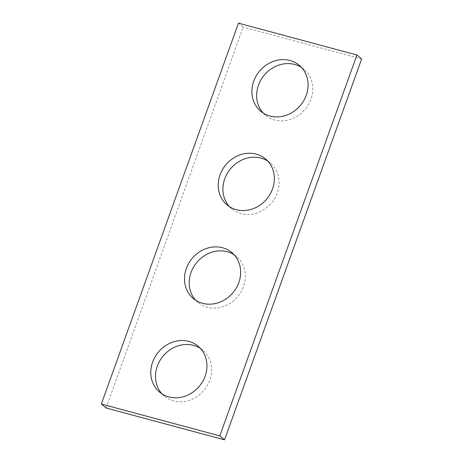 <?xml version="1.0" encoding="UTF-8"?>
<svg xmlns="http://www.w3.org/2000/svg" width="463" height="463" viewBox="0 0 463 463"><rect width="100%" height="100%" fill="white"/><g stroke="black" fill="none" stroke-linecap="round" stroke-linejoin="round"><path stroke-width="0.35" stroke-dasharray="2.31 1.74" d="M106.068 407.99L243.191 27.114L238.468 23.15M361.655 58.975L243.191 27.114M234.081 254.719A29.979 26.663 130 0 1 236.57 256.548A29.979 26.663 130 0 1 241.078 291.846A29.979 26.663 130 0 1 207.291 307.276A29.979 26.663 130 0 1 198.014 302.461A29.979 26.663 130 0 1 195.78 300.325M301.5 67.453A29.979 26.663 130 0 1 303.988 69.282A29.979 26.663 130 0 1 308.497 104.58A29.979 26.663 130 0 1 274.709 120.015A29.979 26.663 130 0 1 265.432 115.2A29.979 26.663 130 0 1 263.198 113.065M200.375 348.35A29.979 26.663 130 0 1 202.863 350.178A29.979 26.663 130 0 1 207.372 385.476A29.979 26.663 130 0 1 173.584 400.912A29.979 26.663 130 0 1 164.301 396.096A29.979 26.663 130 0 1 162.073 393.955M267.793 161.089A29.979 26.663 130 0 1 270.282 162.918A29.979 26.663 130 0 1 274.791 198.21A29.979 26.663 130 0 1 241.003 213.646A29.979 26.663 130 0 1 231.72 208.83A29.979 26.663 130 0 1 229.492 206.695M236.57 256.548L231.853 252.584M198.014 302.461L193.291 298.496M303.988 69.282L299.272 65.318M265.432 115.2L260.71 111.236M202.863 350.178L198.141 346.214M164.301 396.096L159.579 392.132M270.282 162.918L265.559 158.948M231.72 208.83L226.997 204.866"/><path stroke-width="0.69" d="M224.532 439.85L106.068 407.99L101.345 404.025L238.468 23.15L356.932 55.01L361.655 58.975L224.532 439.85L219.809 435.886L356.932 55.01M195.78 300.325A29.979 26.663 130 0 1 196.873 262.359A29.979 26.663 130 0 1 234.081 254.719M202.574 303.311A29.979 26.663 130 0 1 193.291 298.496A29.979 26.663 130 0 1 192.151 258.395A29.979 26.663 130 0 1 231.853 252.584A29.979 26.663 130 0 1 236.356 287.882A29.979 26.663 130 0 1 202.574 303.311M263.198 113.065A29.979 26.663 130 0 1 264.292 75.093A29.979 26.663 130 0 1 301.5 67.453M269.993 116.045A29.979 26.663 130 0 1 260.71 111.236A29.979 26.663 130 0 1 259.569 71.128A29.979 26.663 130 0 1 299.272 65.318A29.979 26.663 130 0 1 303.774 100.616A29.979 26.663 130 0 1 269.993 116.045M162.073 393.955A29.979 26.663 130 0 1 163.161 355.989A29.979 26.663 130 0 1 200.375 348.35M168.862 396.941A29.979 26.663 130 0 1 159.579 392.132A29.979 26.663 130 0 1 158.444 352.025A29.979 26.663 130 0 1 198.141 346.214A29.979 26.663 130 0 1 202.649 381.512A29.979 26.663 130 0 1 168.862 396.941M219.809 435.886L101.345 404.025M229.492 206.695A29.979 26.663 130 0 1 230.58 168.723A29.979 26.663 130 0 1 267.793 161.089M236.28 209.681A29.979 26.663 130 0 1 226.997 204.866A29.979 26.663 130 0 1 225.863 164.759A29.979 26.663 130 0 1 265.559 158.948A29.979 26.663 130 0 1 270.068 194.246A29.979 26.663 130 0 1 236.28 209.681"/></g></svg>
